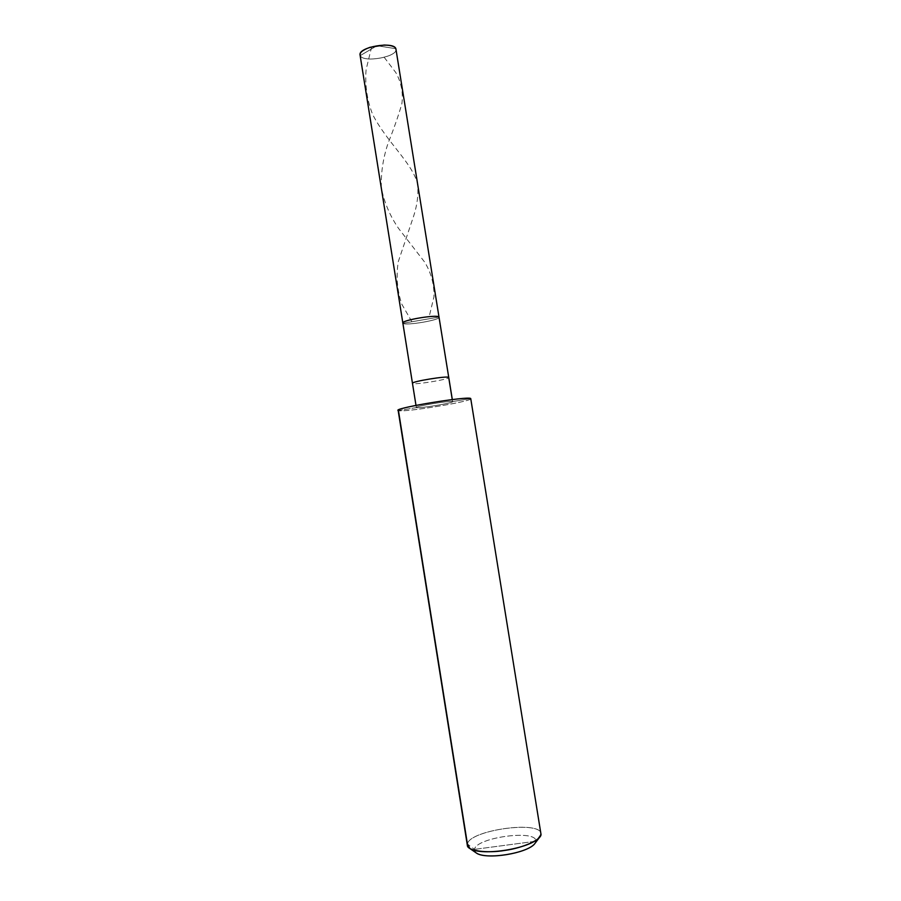 <?xml version="1.0" encoding="UTF-8"?>
<svg xmlns="http://www.w3.org/2000/svg" width="901" height="901" viewBox="0 0 901 901"><rect width="100%" height="100%" fill="white"/><g stroke="black" fill="none" stroke-linecap="round" stroke-linejoin="round"><path stroke-width="0.68" stroke-dasharray="4.5 3.38" d="M439.001 317.062L402.984 323.279C405.056 325.971 440.082 320.17 439.08 317.242C440.082 320.17 405.056 325.971 402.984 323.279L439.001 317.062C441.828 319.776 405.18 326.083 402.984 323.279L360.254 55.592C363.227 63.408 399.492 56.436 395.877 48.722L377.001 45.703L360.254 55.592L402.984 323.279C405.18 326.083 441.828 319.776 439.001 317.062L402.984 323.279L412.59 383.454C414.483 385.065 449.588 379.321 448.766 377.496C449.588 379.321 414.483 385.065 412.59 383.454L416.442 407.59C418.267 408.75 453.406 403.04 452.651 401.666L452.268 399.571L452.584 401.587C455.163 402.702 418.391 408.806 416.442 407.59L398.445 410.574C403.074 412.838 474.917 400.922 470.739 398.569L452.584 401.587C451.57 400.269 415.406 406.114 416.318 407.477L402.984 323.279L439.001 317.062M396.001 49.183C397.791 57.033 363.069 63.07 360.254 55.592L377.001 45.703L395.877 48.722M360.254 55.592L360.051 54.95M467.349 845.329L467.405 844L474.489 849.373L475.953 852.729L474.489 849.373C475.976 837.389 537.356 829.168 535.813 841.23L474.489 849.373L535.813 841.23L540.983 834.191C542.537 820.056 469.489 829.889 467.405 844C469.387 830.384 539.654 820.101 540.938 833.549M540.983 834.191L535.07 843.257L535.813 841.23C537.356 829.168 475.976 837.389 474.489 849.373L467.405 844L398.445 410.574L416.442 407.59C412.883 406.599 451.401 400.19 452.584 401.587L470.739 398.569M470.818 398.692C472.135 401.463 402.893 412.759 398.445 410.574L398.141 410.338M371.674 46.818L366.088 69.692C364.86 85.347 367.067 100.315 372.699 114.585C386.833 142.065 411.284 161.977 417.4 183.038C418.819 193.974 417.253 205.957 412.681 218.966L398.208 261.898C396.012 276.686 397.24 290.843 401.914 304.369L412.782 323.324M384.231 57.36L395.809 72.576C401.26 82.284 403.276 92.657 401.891 103.671C398.479 115.553 393.895 128.674 388.14 143.056C383.094 157.979 380.83 172.936 381.337 187.926C384.243 202.443 389.987 215.936 398.569 228.426L424.855 262.36C431.275 273.206 434.316 284.66 433.967 296.744L429.27 316.262M384.13 45.05L370.041 47.303M452.313 399.56L452.651 401.666M415.992 405.382L416.318 407.477"/><path stroke-width="1.35" d="M402.984 323.279C399.177 320.666 437.559 314.032 439.001 317.062L395.877 48.722L439.001 317.062C437.751 314.212 401.677 320.092 402.848 323.042L402.984 323.279C399.177 320.666 437.559 314.032 439.001 317.062L452.313 399.56M395.877 48.722L439.001 317.062C437.751 314.212 401.677 320.092 402.848 323.042L360.051 54.95C358.091 47.021 393.85 41.029 395.877 48.722C394.953 46.435 391.034 45.208 384.13 45.05L370.041 47.303C362.484 50.039 359.217 52.81 360.254 55.592M475.953 852.729C484.997 860.41 528.887 853.168 535.07 843.257L534.563 843.922C526.702 853.416 487.013 859.903 476.64 853.202L475.953 852.729M402.848 323.042L412.467 383.308C411.475 381.483 447.617 375.638 448.698 377.395L452.268 399.571L448.698 377.395C447.617 375.638 411.475 381.483 412.467 383.308L412.59 383.454M470.739 398.569L540.983 834.191L470.739 398.569C469.162 395.618 390.313 408.739 398.445 410.574L467.405 844L469.894 848.528C482.159 856.491 530.227 848.629 539.519 837.378L540.983 834.191C541.974 839.304 523.368 847.942 504.729 850.443C487.114 853.45 467.191 850.916 467.349 845.329L398.141 410.338C396.136 407.601 469.545 395.787 470.739 398.569L540.983 834.191M412.467 383.308L415.992 405.382M469.894 848.528L476.64 853.202M539.519 837.378L534.563 843.922"/></g></svg>
